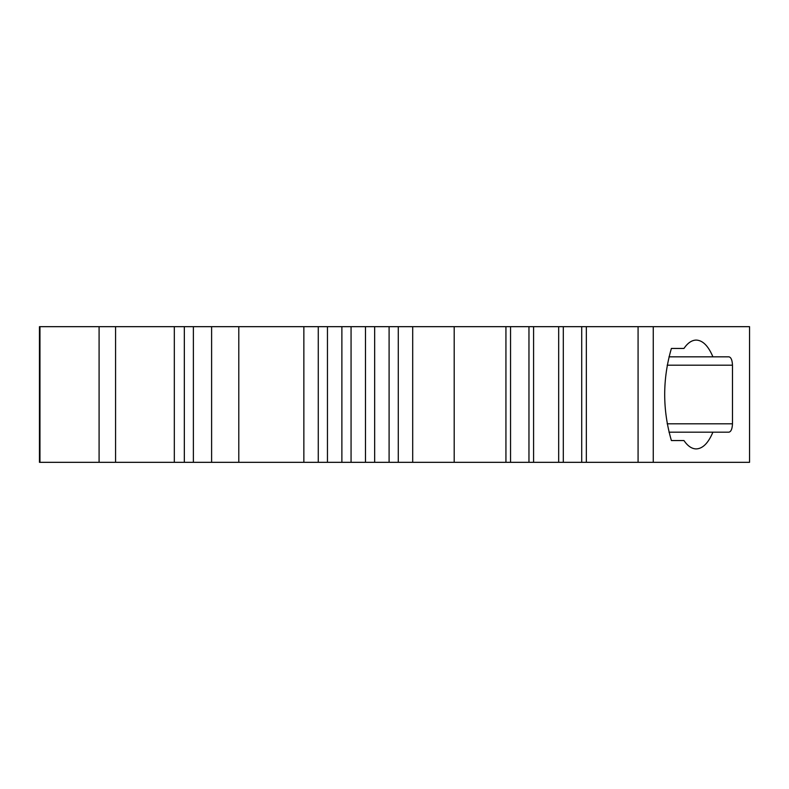 <?xml version="1.0" encoding="UTF-8"?>
<svg xmlns="http://www.w3.org/2000/svg" width="789" height="789" viewBox="0 0 789 789"><rect width="100%" height="100%" fill="white"/><g stroke="black" fill="none" stroke-linecap="round" stroke-linejoin="round"><path stroke-width="1.18" d="M39.963 326.676L39.963 462.324L39.45 462.324L39.45 326.676L193.374 326.676L193.374 462.324L749.55 462.324L749.55 326.676L653.253 326.676L653.253 462.324M39.963 462.324L193.374 462.324M99.089 326.676L99.089 462.324M193.374 326.676L211.61 326.676L211.61 462.324M211.61 326.676L653.253 326.676M586.335 326.676L586.335 462.324M581.72 326.676L581.72 462.324M563.297 326.676L563.297 462.324M558.681 326.676L558.681 462.324M533.581 326.676L533.581 462.324M528.965 326.676L528.965 462.324M510.542 326.676L510.542 462.324M505.936 326.676L505.936 462.324M454.198 326.676L454.198 462.324M412.696 326.676L412.696 462.324M398.277 326.676L398.277 462.324M389.095 326.676L389.095 462.324M374.667 326.676L374.667 462.324M365.485 326.676L365.485 462.324M351.066 326.676L351.066 462.324M341.884 326.676L341.884 462.324M327.455 326.676L327.455 462.324M318.273 326.676L318.273 462.324M303.854 326.676L303.854 462.324M683.945 348.452L671.39 348.452L683.945 348.452C687.712 342.939 691.815 340.148 696.243 340.079C702.762 340.345 708.315 345.927 712.911 356.825L728.928 356.825C731.078 357.328 732.261 360.119 732.478 365.199L732.478 423.801C732.261 428.881 731.078 431.672 728.928 432.175L712.911 432.175C708.315 443.073 702.762 448.655 696.243 448.921C691.815 448.852 687.712 446.061 683.945 440.548L671.39 440.548C662.464 409.846 662.464 379.154 671.39 348.452M671.39 440.548L683.945 440.548M668.973 432.175L712.911 432.175M668.973 356.825L712.911 356.825M184.33 326.676L184.33 462.324M174.32 326.676L174.32 462.324M115.579 326.676L115.579 462.324M638.074 326.676L638.074 462.324M238.791 326.676L238.791 462.324M667.178 423.801L732.478 423.801M667.178 365.199L732.478 365.199"/></g></svg>
